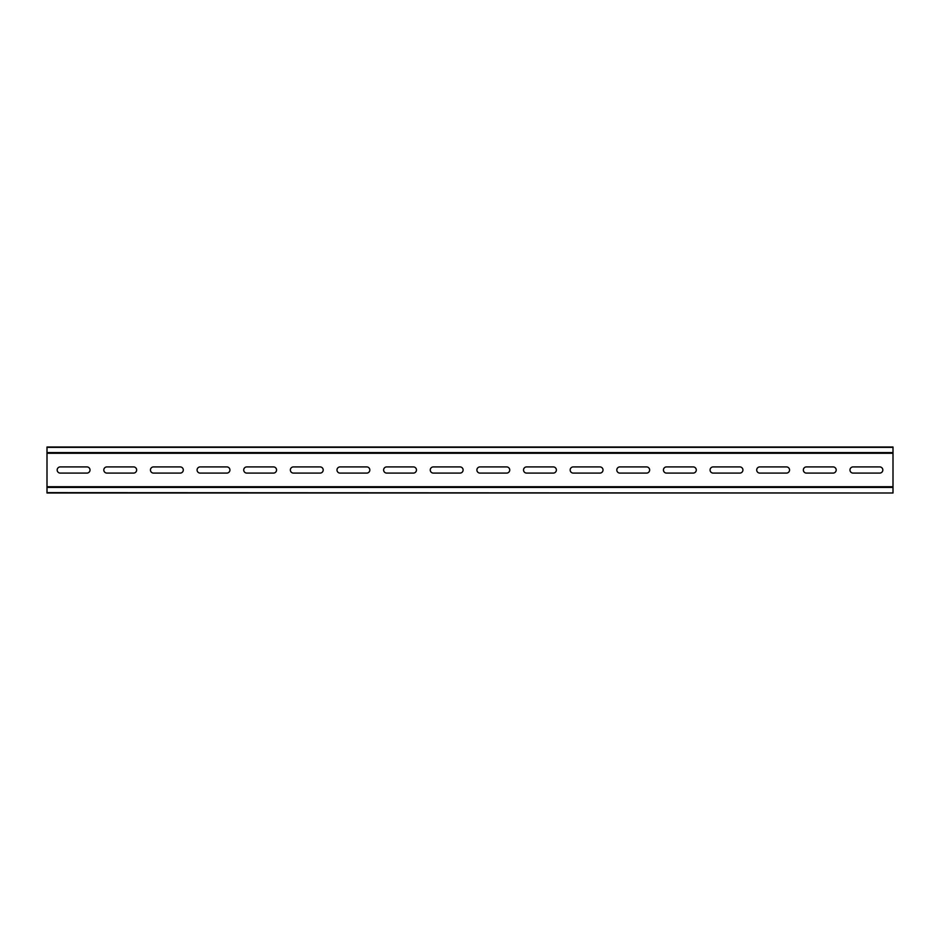 <?xml version="1.0" encoding="UTF-8"?>
<svg xmlns="http://www.w3.org/2000/svg" width="940" height="940" viewBox="0 0 940 940"><rect width="100%" height="100%" fill="white"/><g stroke="black" fill="none" stroke-linecap="round" stroke-linejoin="round"><path stroke-width="1.41" d="M47 452.927L893 452.927L893 447.005L47 447.005L47 492.995L893 492.995L47 492.642M893 452.927L893 487.073L47 487.073M86.938 473.09L60.266 473.09A3.09 3.09 0 0 1 57.175 470A3.09 3.09 0 0 1 60.266 466.91L86.938 466.91A3.09 3.09 0 0 1 90.017 470A3.09 3.09 0 0 1 86.938 473.09M879.734 473.09L853.062 473.09A3.09 3.09 0 0 1 849.983 470A3.09 3.09 0 0 1 853.062 466.91L879.734 466.91A3.09 3.09 0 0 1 882.825 470A3.09 3.09 0 0 1 879.734 473.09M833.099 473.09L806.426 473.09A3.09 3.09 0 0 1 803.348 470A3.09 3.09 0 0 1 806.426 466.91L833.099 466.91A3.09 3.09 0 0 1 836.189 470A3.09 3.09 0 0 1 833.099 473.09M786.463 473.09L759.79 473.09A3.09 3.09 0 0 1 756.712 470A3.09 3.09 0 0 1 759.79 466.91L786.463 466.91A3.09 3.09 0 0 1 789.553 470A3.09 3.09 0 0 1 786.463 473.09M739.827 473.09L713.155 473.09A3.09 3.09 0 0 1 710.076 470A3.09 3.09 0 0 1 713.155 466.91L739.827 466.91A3.09 3.09 0 0 1 742.917 470A3.09 3.09 0 0 1 739.827 473.09M693.191 473.09L666.519 473.09A3.09 3.09 0 0 1 663.44 470A3.09 3.09 0 0 1 666.519 466.91L693.191 466.91A3.09 3.09 0 0 1 696.282 470A3.09 3.09 0 0 1 693.191 473.09M646.556 473.09L619.895 473.09A3.09 3.09 0 0 1 616.805 470A3.09 3.09 0 0 1 619.895 466.91L646.556 466.91A3.09 3.09 0 0 1 649.646 470A3.09 3.09 0 0 1 646.556 473.09M599.92 473.09L573.259 473.09A3.09 3.09 0 0 1 570.169 470A3.09 3.09 0 0 1 573.259 466.91L599.92 466.91A3.09 3.09 0 0 1 603.01 470A3.09 3.09 0 0 1 599.92 473.09M413.377 473.09L386.716 473.09A3.09 3.09 0 0 1 383.626 470A3.09 3.09 0 0 1 386.716 466.91L413.377 466.91A3.09 3.09 0 0 1 416.467 470A3.09 3.09 0 0 1 413.377 473.09M366.741 473.09L340.08 473.09A3.09 3.09 0 0 1 336.99 470A3.09 3.09 0 0 1 340.08 466.91L366.741 466.91A3.09 3.09 0 0 1 369.831 470A3.09 3.09 0 0 1 366.741 473.09M320.105 473.09L293.445 473.09A3.09 3.09 0 0 1 290.354 470A3.09 3.09 0 0 1 293.445 466.91L320.105 466.91A3.09 3.09 0 0 1 323.196 470A3.09 3.09 0 0 1 320.105 473.09M273.481 473.09L246.809 473.09A3.09 3.09 0 0 1 243.719 470A3.09 3.09 0 0 1 246.809 466.91L273.481 466.91A3.09 3.09 0 0 1 276.56 470A3.09 3.09 0 0 1 273.481 473.09M553.284 473.09L526.623 473.09A3.09 3.09 0 0 1 523.533 470A3.09 3.09 0 0 1 526.623 466.91L553.284 466.91A3.09 3.09 0 0 1 556.374 470A3.09 3.09 0 0 1 553.284 473.09M133.574 473.09L106.902 473.09A3.09 3.09 0 0 1 103.811 470A3.09 3.09 0 0 1 106.902 466.91L133.574 466.91A3.09 3.09 0 0 1 136.653 470A3.09 3.09 0 0 1 133.574 473.09M180.21 473.09L153.537 473.09A3.09 3.09 0 0 1 150.447 470A3.09 3.09 0 0 1 153.537 466.91L180.21 466.91A3.09 3.09 0 0 1 183.288 470A3.09 3.09 0 0 1 180.21 473.09M226.846 473.09L200.173 473.09A3.09 3.09 0 0 1 197.083 470A3.09 3.09 0 0 1 200.173 466.91L226.846 466.91A3.09 3.09 0 0 1 229.924 470A3.09 3.09 0 0 1 226.846 473.09M506.648 473.09L479.988 473.09A3.09 3.09 0 0 1 476.897 470A3.09 3.09 0 0 1 479.988 466.91L506.648 466.91A3.09 3.09 0 0 1 509.738 470A3.09 3.09 0 0 1 506.648 473.09M460.013 473.09L433.352 473.09A3.09 3.09 0 0 1 430.262 470A3.09 3.09 0 0 1 433.352 466.91L460.013 466.91A3.09 3.09 0 0 1 463.103 470A3.09 3.09 0 0 1 460.013 473.09M893 487.073L893 492.642M893 452.575L47 452.575M893 453.28L47 453.28M893 486.72L47 486.72M893 487.425L47 487.425M893 447.358L47 447.358"/></g></svg>
